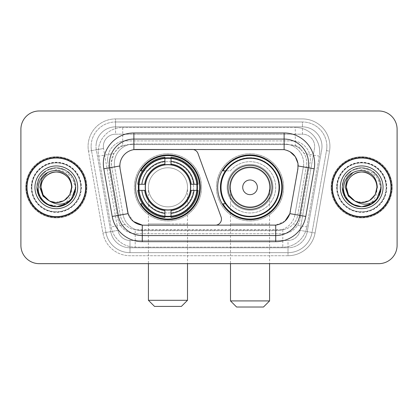 <?xml version="1.0" encoding="UTF-8"?>
<svg xmlns="http://www.w3.org/2000/svg" width="418" height="418" viewBox="0 0 418 418"><rect width="100%" height="100%" fill="white"/><g stroke="black" fill="none" stroke-linecap="round" stroke-linejoin="round"><path stroke-width="0.31" stroke-dasharray="2.09 1.57" d="M215.359 225.182A6.108 6.108 0 0 0 221.096 216.989L197.98 153.474A6.108 6.108 0 0 0 192.243 149.456L136.325 149.456A16.49 16.49 0 0 0 120.086 168.809L127.626 211.56A16.49 16.49 0 0 0 143.865 225.182L215.359 225.182M135.594 187.321A32.369 32.369 0 0 0 167.958 219.685A32.369 32.369 0 0 0 200.326 187.321A32.369 32.369 0 0 0 167.958 154.953A32.369 32.369 0 0 0 135.594 187.321M300.908 149.519A18.319 18.319 0 0 0 294.962 145.793L295.28 145.793A6.108 6.108 0 0 1 300.908 149.519L304.085 153.448C306.384 157.367 307.162 161.573 306.425 166.071L297.809 214.93C297.125 218.635 295.489 221.833 292.898 224.523C290.108 227.355 286.738 229.121 282.793 229.816L135.207 229.816C131.257 229.121 127.887 227.355 125.102 224.523C122.511 221.833 120.87 218.635 120.191 214.93L111.575 166.071L111.298 162.889L113.915 153.448L117.092 149.519A6.108 6.108 0 0 1 122.72 145.793L122.72 127.469A24.427 24.427 0 0 0 98.658 156.139L111.151 226.984A24.427 24.427 0 0 0 135.207 247.169L282.793 247.169A24.427 24.427 0 0 0 306.849 226.984L319.342 156.139A24.427 24.427 0 0 0 295.28 127.469L122.72 127.469A24.427 24.427 0 0 0 98.658 156.139L111.151 226.984A24.427 24.427 0 0 0 135.207 247.169L282.793 247.169A24.427 24.427 0 0 0 306.849 226.984L319.342 156.139A24.427 24.427 0 0 0 295.28 127.469L122.72 127.469M122.72 145.793L129.617 144.571L288.383 144.571A18.319 18.319 0 0 1 306.425 166.071L297.809 214.93A18.319 18.319 0 0 1 279.767 230.067L138.233 230.067A18.319 18.319 0 0 1 120.191 214.93L111.575 166.071A18.319 18.319 0 0 1 129.617 144.571L288.383 144.571L294.962 145.793M138.499 184.265A29.621 29.621 0 0 1 169.489 157.738A29.621 29.621 0 0 1 197.578 187.321A29.621 29.621 0 0 0 167.958 157.701A29.621 29.621 0 0 0 138.342 187.321A29.621 29.621 0 0 0 167.958 216.937A29.621 29.621 0 0 0 197.578 187.321A29.621 29.621 0 0 1 169.489 216.9A29.621 29.621 0 0 1 138.499 190.373M225.433 170.831A29.621 29.621 0 0 1 279.658 187.321A29.621 29.621 0 0 0 250.042 157.701A29.621 29.621 0 0 0 220.422 187.321A29.621 29.621 0 0 0 250.042 216.937A29.621 29.621 0 0 0 279.658 187.321A29.621 29.621 0 0 1 225.433 203.806M217.673 187.321A32.369 32.369 0 0 0 250.042 219.685A32.369 32.369 0 0 0 282.406 187.321A32.369 32.369 0 0 0 250.042 154.953A32.369 32.369 0 0 0 217.673 187.321M123.038 145.793A18.319 18.319 0 0 0 117.092 149.519M26.7 187.321A29.621 29.621 0 0 0 56.32 216.937A29.621 29.621 0 0 0 85.941 187.321A29.621 29.621 0 0 0 56.32 157.701A29.621 29.621 0 0 0 26.7 187.321M332.059 187.321A29.621 29.621 0 0 0 361.68 216.937A29.621 29.621 0 0 0 391.3 187.321A29.621 29.621 0 0 0 361.68 157.701A29.621 29.621 0 0 0 332.059 187.321M26.094 187.321A30.232 30.232 0 0 1 56.32 157.09A30.232 30.232 0 0 1 86.552 187.321A30.232 30.232 0 0 1 56.32 217.548A30.232 30.232 0 0 1 26.094 187.321A30.232 30.232 0 0 1 56.32 157.09A30.232 30.232 0 0 1 86.552 187.321A30.232 30.232 0 0 1 56.32 217.548A30.232 30.232 0 0 1 26.094 187.321M331.448 187.321A30.232 30.232 0 0 1 361.68 157.09A30.232 30.232 0 0 1 391.906 187.321A30.232 30.232 0 0 1 361.68 217.548A30.232 30.232 0 0 1 331.448 187.321A30.232 30.232 0 0 1 361.68 157.09A30.232 30.232 0 0 1 391.906 187.321A30.232 30.232 0 0 1 361.68 217.548A30.232 30.232 0 0 1 331.448 187.321M127.626 211.56L120.086 168.809L120.018 163.501C121.601 155.862 126.22 151.243 133.88 149.639L281.675 149.456L284.12 149.639L289.925 151.666M120.018 163.501C121.601 155.862 126.22 151.238 133.88 149.639L133.88 143.959L284.12 143.959A19.541 19.541 0 0 1 303.363 166.897A19.541 19.541 0 0 0 284.12 143.959L133.88 143.959A19.541 19.541 0 0 0 114.339 163.501A19.541 19.541 0 0 1 133.88 143.959A19.541 19.541 0 0 0 114.636 166.897A19.541 19.541 0 0 1 133.88 143.959L133.88 132.966L284.12 132.966A30.535 30.535 0 0 1 314.19 168.804L305.788 216.44A30.535 30.535 0 0 1 275.718 241.672L142.282 241.672A30.535 30.535 0 0 1 112.212 216.44L103.81 168.804A30.535 30.535 0 0 1 133.88 132.966M308.547 163.501A24.427 24.427 0 0 1 308.176 167.743A24.427 24.427 0 0 0 284.12 139.074L133.88 139.074A24.427 24.427 0 0 0 109.824 167.743L118.226 215.38A24.427 24.427 0 0 0 142.282 235.564L275.718 235.564A24.427 24.427 0 0 0 299.774 215.38A24.427 24.427 0 0 1 275.718 235.564M386.415 187.321A24.735 24.735 0 0 1 361.68 212.051A24.735 24.735 0 0 1 336.945 187.321A24.735 24.735 0 0 0 361.68 212.051A24.735 24.735 0 0 0 386.415 187.321A24.735 24.735 0 0 0 361.68 162.586A24.735 24.735 0 0 0 336.945 187.321A24.735 24.735 0 0 1 361.68 162.586A24.735 24.735 0 0 1 386.415 187.321M81.055 187.321A24.735 24.735 0 0 1 56.32 212.051A24.735 24.735 0 0 1 31.585 187.321A24.735 24.735 0 0 0 56.32 212.051A24.735 24.735 0 0 0 81.055 187.321A24.735 24.735 0 0 0 56.32 162.586A24.735 24.735 0 0 0 31.585 187.321A24.735 24.735 0 0 1 56.32 162.586A24.735 24.735 0 0 1 81.055 187.321M397.1 129.303A18.319 18.319 0 0 0 378.781 110.979L39.219 110.979A18.319 18.319 0 0 0 20.9 129.303L20.9 245.34A18.319 18.319 0 0 0 39.219 263.659L378.781 263.659A18.319 18.319 0 0 0 397.1 245.34L397.1 129.303A18.319 18.319 0 0 0 378.781 110.979L39.219 110.979A18.319 18.319 0 0 0 20.9 129.303L20.9 245.34A18.319 18.319 0 0 0 39.219 263.659L378.781 263.659A18.319 18.319 0 0 0 397.1 245.34L397.1 129.303A18.319 18.319 0 0 0 378.781 110.979M274.135 225.182L142.282 225.109C135.27 224.105 130.552 220.281 128.133 213.635L127.725 212.078M133.478 221.503L128.133 213.635L123.033 214.533L114.636 166.897L123.033 214.533A19.541 19.541 0 0 0 142.282 230.679A19.541 19.541 0 0 1 123.033 214.533A19.541 19.541 0 0 0 142.282 230.679L275.718 230.679L142.282 230.679L142.282 225.109L143.865 225.182M290.275 212.078L289.867 213.635L294.967 214.533A19.541 19.541 0 0 1 275.718 230.679A19.541 19.541 0 0 0 294.967 214.533L303.363 166.897L294.967 214.533L305.788 216.44M284.945 221.148L275.718 225.109L275.718 230.679A19.541 19.541 0 0 0 294.967 214.533M314.19 168.804L298.165 165.977L290.374 211.56M114.339 163.501A19.541 19.541 0 0 0 114.636 166.897L119.835 165.946M107.625 159.227A18.319 18.319 0 0 1 125.943 140.908A18.319 18.319 0 0 0 107.901 162.409A18.319 18.319 0 0 1 107.625 159.227M321.98 146.399A19.541 19.541 0 0 0 302.439 126.858L115.561 126.858L302.439 126.858A19.541 19.541 0 0 1 321.688 149.796L307.256 231.629L321.688 149.796A19.541 19.541 0 0 0 321.98 146.399A19.541 19.541 0 0 1 321.688 149.796A19.541 19.541 0 0 0 302.439 126.858L302.439 134.188A12.216 12.216 0 0 1 314.467 148.521L300.04 230.36A12.216 12.216 0 0 1 288.007 240.449L129.993 240.449A12.216 12.216 0 0 1 117.96 230.36L103.533 148.521A12.216 12.216 0 0 1 115.561 134.188L302.439 134.188A12.216 12.216 0 0 1 314.467 148.521L300.04 230.36A12.216 12.216 0 0 1 288.007 240.449L288.007 252.665L129.993 252.665L288.007 252.665A24.427 24.427 0 0 0 312.068 232.481L326.495 150.642A24.427 24.427 0 0 0 326.866 146.399A24.427 24.427 0 0 1 326.495 150.642L312.068 232.481A24.427 24.427 0 0 1 288.007 252.665A24.427 24.427 0 0 0 312.068 232.481A24.427 24.427 0 0 1 288.007 252.665L288.007 255.722A27.483 27.483 0 0 0 315.073 233.009L329.504 151.175A27.483 27.483 0 0 0 302.439 118.921L115.561 118.921L115.561 121.972A24.427 24.427 0 0 0 91.134 146.399A24.427 24.427 0 0 1 115.561 121.972L302.439 121.972L115.561 121.972L115.561 134.188L302.439 134.188L302.439 121.972A24.427 24.427 0 0 1 326.866 146.399A24.427 24.427 0 0 0 302.439 121.972A24.427 24.427 0 0 1 326.495 150.642L329.504 151.175A27.483 27.483 0 0 0 302.439 118.921L115.561 118.921A27.483 27.483 0 0 0 88.496 151.175L102.927 233.009A27.483 27.483 0 0 0 129.993 255.722L288.007 255.722A27.483 27.483 0 0 0 315.073 233.009L329.504 151.175L326.495 150.642M96.312 149.796A19.541 19.541 0 0 1 115.561 126.858A19.541 19.541 0 0 0 96.312 149.796L110.744 231.629L96.312 149.796L88.496 151.175L102.927 233.009A27.483 27.483 0 0 0 129.993 255.722L288.007 255.722L288.007 247.78L129.993 247.78L288.007 247.78A19.541 19.541 0 0 0 307.256 231.629A19.541 19.541 0 0 1 288.007 247.78A19.541 19.541 0 0 0 307.256 231.629A19.541 19.541 0 0 1 288.007 247.78L288.007 240.449L129.993 240.449L129.993 252.665A24.427 24.427 0 0 1 105.932 232.481L91.505 150.642L105.932 232.481A24.427 24.427 0 0 0 129.993 252.665A24.427 24.427 0 0 1 105.932 232.481A24.427 24.427 0 0 0 129.993 252.665L129.993 247.78A19.541 19.541 0 0 1 110.744 231.629A19.541 19.541 0 0 0 129.993 247.78A19.541 19.541 0 0 1 110.744 231.629A19.541 19.541 0 0 0 129.993 247.78L129.993 240.449A12.216 12.216 0 0 1 117.96 230.36L102.927 233.009L117.96 230.36L103.533 148.521L91.505 150.642A24.427 24.427 0 0 1 91.134 146.399A24.427 24.427 0 0 0 91.505 150.642A24.427 24.427 0 0 1 91.134 146.399A24.427 24.427 0 0 0 91.505 150.642L88.496 151.175A27.483 27.483 0 0 1 115.561 118.921L115.561 126.858A19.541 19.541 0 0 0 96.312 149.796L103.533 148.521A12.216 12.216 0 0 1 115.561 134.188L115.561 126.858A19.541 19.541 0 0 0 96.02 146.399M337.248 187.321A24.427 24.427 0 0 0 361.68 211.748A24.427 24.427 0 0 0 386.107 187.321A24.427 24.427 0 0 0 361.68 162.889A24.427 24.427 0 0 0 337.248 187.321A24.427 24.427 0 0 0 361.68 211.748A24.427 24.427 0 0 0 386.107 187.321A24.427 24.427 0 0 0 361.68 162.889A24.427 24.427 0 0 0 337.248 187.321A24.427 24.427 0 0 0 361.68 211.748A24.427 24.427 0 0 0 386.107 187.321A24.427 24.427 0 0 0 361.68 162.889A24.427 24.427 0 0 0 337.248 187.321A24.427 24.427 0 0 0 361.68 211.748A24.427 24.427 0 0 0 386.107 187.321A24.427 24.427 0 0 0 361.68 162.889A24.427 24.427 0 0 0 337.248 187.321A24.427 24.427 0 0 1 361.68 162.889A24.427 24.427 0 0 1 386.107 187.321A24.427 24.427 0 0 0 361.68 162.889A24.427 24.427 0 0 0 337.248 187.321M31.893 187.321A24.427 24.427 0 0 0 56.32 211.748A24.427 24.427 0 0 0 80.752 187.321A24.427 24.427 0 0 0 56.32 162.889A24.427 24.427 0 0 0 31.893 187.321A24.427 24.427 0 0 0 56.32 211.748A24.427 24.427 0 0 0 80.752 187.321A24.427 24.427 0 0 0 56.32 162.889A24.427 24.427 0 0 0 31.893 187.321A24.427 24.427 0 0 0 56.32 211.748A24.427 24.427 0 0 0 80.752 187.321A24.427 24.427 0 0 0 56.32 162.889A24.427 24.427 0 0 0 31.893 187.321A24.427 24.427 0 0 0 56.32 211.748A24.427 24.427 0 0 0 80.752 187.321A24.427 24.427 0 0 0 56.32 162.889A24.427 24.427 0 0 0 31.893 187.321A24.427 24.427 0 0 1 56.32 162.889A24.427 24.427 0 0 1 80.752 187.321A24.427 24.427 0 0 0 56.32 162.889A24.427 24.427 0 0 0 31.893 187.321M20.9 245.34A18.319 18.319 0 0 0 39.219 263.659M39.219 110.979A18.319 18.319 0 0 0 20.9 129.303M378.781 263.659A18.319 18.319 0 0 0 397.1 245.34M125.943 140.908L292.057 140.908A18.319 18.319 0 0 1 310.099 162.409L300.192 218.593A18.319 18.319 0 0 1 282.145 233.735L135.855 233.735A18.319 18.319 0 0 1 117.808 218.593L107.901 162.409L117.808 218.593A18.319 18.319 0 0 0 135.855 233.735L282.145 233.735A18.319 18.319 0 0 0 300.192 218.593L310.099 162.409A18.319 18.319 0 0 0 292.057 140.908L125.943 140.908M85.638 187.321A29.312 29.312 0 0 0 56.32 158.004A29.312 29.312 0 0 0 27.008 187.321A29.312 29.312 0 0 0 56.32 216.634A29.312 29.312 0 0 0 85.638 187.321M86.855 187.321A30.535 30.535 0 0 0 56.32 156.781A30.535 30.535 0 0 0 25.785 187.321A30.535 30.535 0 0 0 56.32 217.856A30.535 30.535 0 0 0 86.855 187.321A30.535 30.535 0 0 0 56.32 156.781A30.535 30.535 0 0 0 25.785 187.321A30.535 30.535 0 0 0 56.32 217.856A30.535 30.535 0 0 0 86.855 187.321M68.254 202.699L57.423 206.753C66.849 204.219 71.556 198.148 71.541 188.539A15.267 15.267 0 0 1 55.239 202.547L50.594 201.737M34.945 187.321A21.375 21.375 0 0 0 56.32 208.697A21.375 21.375 0 0 0 77.696 187.321A21.375 21.375 0 0 0 56.32 165.946A21.375 21.375 0 0 0 34.945 187.321M47.856 172.268L56.801 169.635L65.819 171.913L72.533 178.397L75.219 187.321C75.344 192.102 73.934 196.371 70.976 200.128M49.261 200.854L56.67 202.584L63.954 200.541L69.916 194.266C63.646 208.483 40.17 202.735 41.053 187.321C40.536 176.03 54.439 168.005 63.954 174.097C68.839 177.154 71.384 181.564 71.588 187.321L69.545 194.955L63.954 200.541L56.67 202.584L49.261 200.854L56.67 202.584L63.954 200.541L69.545 194.955L71.588 187.321C72.11 198.607 58.201 206.638 48.687 200.541C43.806 197.484 41.262 193.079 41.053 187.321C40.536 176.03 54.439 168.005 63.954 174.097C68.839 177.154 71.384 181.564 71.588 187.321C71.384 193.079 68.839 197.484 63.954 200.541C54.439 206.638 40.536 198.607 41.053 187.321C41.262 181.564 43.806 177.154 48.687 174.097C58.201 168.005 72.11 176.03 71.588 187.321C72.11 198.607 58.201 206.638 48.687 200.541C43.806 197.484 41.262 193.079 41.053 187.321C41.262 181.564 43.806 177.154 48.687 174.097C58.201 168.005 72.11 176.03 71.588 187.321L71.541 188.539M69.916 194.266L63.954 200.541L55.239 202.547M59.784 206.476L46.586 204.177L39.464 197.05L36.857 187.321L39.464 177.587L46.586 170.46L56.32 167.853L66.054 170.46L73.181 177.587L75.789 187.321L73.416 196.627L66.833 203.702M36.857 187.321L39.464 177.587L46.586 170.46L56.32 167.853L66.054 170.46L73.181 177.587L75.789 187.321L73.181 177.587L66.054 170.46L56.32 167.853L46.586 170.46L39.464 177.587L36.857 187.321L39.464 177.587L46.586 170.46L56.32 167.853L66.054 170.46L73.181 177.587L75.789 187.321L73.181 177.587L66.054 170.46L56.32 167.853L46.586 170.46L39.464 177.587L36.857 187.321M59.706 206.492C48.044 208.916 36.601 198.911 36.857 187.321C36.194 172.927 53.922 162.691 66.054 170.46C78.85 177.086 78.85 197.557 66.054 204.177C53.922 211.947 36.194 201.711 36.857 187.321C37.118 179.98 40.363 174.358 46.586 170.46C58.724 162.691 76.452 172.927 75.789 187.321C76.452 201.711 58.724 211.947 46.586 204.177C33.79 197.557 33.79 177.086 46.586 170.46C58.724 162.691 76.452 172.927 75.789 187.321C76.452 201.711 58.724 211.947 46.586 204.177C33.79 197.557 33.79 177.086 46.586 170.46C58.724 162.691 76.452 172.927 75.789 187.321C76.452 201.711 58.724 211.947 46.586 204.177C33.79 197.557 33.79 177.086 46.586 170.46C58.724 162.691 76.452 172.927 75.789 187.321C75.982 197.244 67.423 206.529 57.423 206.753M390.992 187.321A29.312 29.312 0 0 0 361.68 158.004A29.312 29.312 0 0 0 332.362 187.321A29.312 29.312 0 0 0 361.68 216.634A29.312 29.312 0 0 0 390.992 187.321M392.215 187.321A30.535 30.535 0 0 0 361.68 156.781A30.535 30.535 0 0 0 331.145 187.321A30.535 30.535 0 0 0 361.68 217.856A30.535 30.535 0 0 0 392.215 187.321A30.535 30.535 0 0 0 361.68 156.781A30.535 30.535 0 0 0 331.145 187.321A30.535 30.535 0 0 0 361.68 217.856A30.535 30.535 0 0 0 392.215 187.321M373.608 202.699L362.777 206.753C372.208 204.219 376.916 198.148 376.895 188.539A15.267 15.267 0 0 1 360.598 202.547L355.953 201.737M340.304 187.321A21.375 21.375 0 0 0 361.68 208.697A21.375 21.375 0 0 0 383.055 187.321A21.375 21.375 0 0 0 361.68 165.946A21.375 21.375 0 0 0 340.304 187.321M353.215 172.268L362.16 169.635L371.179 171.913L377.888 178.397L380.579 187.321C380.704 192.102 379.288 196.371 376.336 200.128M376.895 188.539L376.947 187.321C376.738 181.564 374.194 177.154 369.313 174.097C359.799 168.005 345.89 176.03 346.412 187.321C346.616 181.564 349.161 177.154 354.046 174.097C363.561 168.005 377.464 176.03 376.947 187.321C377.464 198.607 363.561 206.638 354.046 200.541C349.161 197.484 346.616 193.079 346.412 187.321C346.616 181.564 349.161 177.154 354.046 174.097C363.561 168.005 377.464 176.03 376.947 187.321C376.738 193.079 374.194 197.484 369.313 200.541C359.799 206.638 345.89 198.607 346.412 187.321C345.89 176.03 359.799 168.005 369.313 174.097C374.194 177.154 376.738 181.564 376.947 187.321C377.464 198.607 363.561 206.638 354.046 200.541C349.161 197.484 346.616 193.079 346.412 187.321C345.529 202.735 369 208.483 375.275 194.266L369.313 200.541L362.15 202.578L354.825 200.964L362.15 202.578L369.313 200.541L375.275 194.266L369.313 200.541L362.15 202.578L354.825 200.964M375.275 194.266L369.313 200.541L360.598 202.547M342.211 187.321L344.819 177.587L351.946 170.46L361.68 167.853L371.414 170.46L378.536 177.587L381.143 187.321L378.536 177.587L371.414 170.46L361.68 167.853L351.946 170.46L344.819 177.587L342.211 187.321L344.819 177.587L351.946 170.46L361.68 167.853L371.414 170.46L378.536 177.587L381.143 187.321L378.536 177.587L371.414 170.46L361.68 167.853L351.946 170.46L344.819 177.587L342.211 187.321L344.819 177.587L351.946 170.46L361.68 167.853L371.414 170.46L378.536 177.587L381.143 187.321M365.06 206.492C353.403 208.916 341.955 198.911 342.211 187.321C341.548 172.927 359.276 162.691 371.414 170.46C384.21 177.086 384.21 197.557 371.414 204.177C359.276 211.947 341.548 201.711 342.211 187.321C342.478 179.98 345.723 174.358 351.946 170.46C364.078 162.691 381.806 172.927 381.143 187.321C381.806 201.711 364.078 211.947 351.946 204.177C339.15 197.557 339.15 177.086 351.946 170.46C364.078 162.691 381.806 172.927 381.143 187.321C381.806 201.711 364.078 211.947 351.946 204.177C339.15 197.557 339.15 177.086 351.946 170.46C364.078 162.691 381.806 172.927 381.143 187.321C381.806 201.711 364.078 211.947 351.946 204.177C339.15 197.557 339.15 177.086 351.946 170.46C364.078 162.691 381.806 172.927 381.143 187.321C381.336 197.244 372.778 206.529 362.777 206.753M148.416 187.321A19.541 19.541 0 0 1 167.958 167.775A19.541 19.541 0 0 1 187.504 187.321A19.541 19.541 0 0 1 167.958 206.863A19.541 19.541 0 0 1 148.416 187.321A19.541 19.541 0 0 1 167.958 167.775A19.541 19.541 0 0 1 187.504 187.321A19.541 19.541 0 0 1 167.958 206.863A19.541 19.541 0 0 1 148.416 187.321L148.416 223.964L167.958 223.964L148.416 223.964L148.416 263.659M154.524 306.41L181.396 306.41M187.504 300.302L148.416 300.302M145.365 187.321A22.598 22.598 0 0 0 167.958 209.914A22.598 22.598 0 0 0 190.556 187.321A22.598 22.598 0 0 0 167.958 164.723A22.598 22.598 0 0 0 145.365 187.321M196.967 187.321A29.009 29.009 0 0 0 167.958 158.312A29.009 29.009 0 0 0 138.954 187.321A29.009 29.009 0 0 0 167.958 216.331A29.009 29.009 0 0 0 196.967 187.321A29.009 29.009 0 0 0 167.958 158.312A29.009 29.009 0 0 0 138.954 187.321A29.009 29.009 0 0 0 167.958 216.331A29.009 29.009 0 0 0 196.967 187.321A29.009 29.009 0 0 0 167.958 158.312A29.009 29.009 0 0 0 138.954 187.321A29.009 29.009 0 0 0 167.958 216.331A29.009 29.009 0 0 0 196.967 187.321M164.906 158.166L164.906 158.474A29.009 29.009 0 0 0 139.11 184.265L137.825 184.265A30.289 30.289 0 0 1 164.906 157.184L164.906 158.166A29.312 29.312 0 0 0 138.807 184.265M197.113 184.265L196.81 184.265A29.009 29.009 0 0 0 171.014 158.474L171.014 157.184A30.289 30.289 0 0 1 198.095 184.265L197.113 184.265A29.312 29.312 0 0 0 171.014 158.166M190.864 187.321A22.901 22.901 0 0 0 167.958 164.42A22.901 22.901 0 0 0 145.056 187.321A22.901 22.901 0 0 0 167.958 210.223A22.901 22.901 0 0 0 190.864 187.321A22.901 22.901 0 0 0 167.958 164.42A22.901 22.901 0 0 0 145.056 187.321A22.901 22.901 0 0 0 167.958 210.223A22.901 22.901 0 0 0 190.864 187.321M201.549 187.321A33.592 33.592 0 0 0 167.958 153.73A33.592 33.592 0 0 0 134.371 187.321A33.592 33.592 0 0 0 167.958 220.908A33.592 33.592 0 0 0 201.549 187.321A33.592 33.592 0 0 0 167.958 153.73A33.592 33.592 0 0 0 134.371 187.321A33.592 33.592 0 0 0 167.958 220.908A33.592 33.592 0 0 0 201.549 187.321M171.014 216.477L171.014 216.169A29.009 29.009 0 0 0 196.81 190.373L198.095 190.373A30.289 30.289 0 0 1 171.014 217.459L171.014 216.477A29.312 29.312 0 0 0 197.113 190.373M138.807 190.373L139.11 190.373A29.009 29.009 0 0 0 164.906 216.169L164.906 217.459A30.289 30.289 0 0 1 137.825 190.373L138.807 190.373A29.312 29.312 0 0 0 164.906 216.477M171.014 164.028L171.014 158.474M164.906 158.474L164.906 164.891M139.11 190.373L145.569 190.373M144.67 184.265L139.11 184.265M171.014 216.169L171.014 209.747M164.906 210.609L164.906 216.169M196.81 184.265L190.347 184.265M191.251 190.373L196.81 190.373M142.548 203.806L140.819 203.806A31.758 31.758 0 0 0 199.715 187.321A31.758 31.758 0 0 0 140.819 170.831L148.312 170.831A25.65 25.65 0 0 1 185.561 168.663A25.65 25.65 0 0 1 185.561 205.975A25.65 25.65 0 0 1 148.312 203.806A25.65 25.65 0 0 0 185.561 205.975A25.65 25.65 0 0 0 185.561 168.663A25.65 25.65 0 0 0 148.312 170.831L142.548 170.831M230.496 187.321A19.541 19.541 0 0 1 250.042 167.775A19.541 19.541 0 0 1 269.584 187.321A19.541 19.541 0 0 1 250.042 206.863A19.541 19.541 0 0 1 230.496 187.321A19.541 19.541 0 0 1 250.042 167.775A19.541 19.541 0 0 1 269.584 187.321A19.541 19.541 0 0 1 250.042 206.863A19.541 19.541 0 0 1 230.496 187.321L230.496 223.964L250.042 223.964L230.496 223.964L230.496 263.659M236.604 307.021L263.476 307.021M269.584 300.913L230.496 300.913M272.024 187.321A21.987 21.987 0 0 0 250.042 165.335A21.987 21.987 0 0 0 228.056 187.321A21.987 21.987 0 0 0 250.042 209.303A21.987 21.987 0 0 0 272.024 187.321M279.046 187.321A29.009 29.009 0 0 0 250.042 158.312A29.009 29.009 0 0 0 221.033 187.321A29.009 29.009 0 0 0 250.042 216.331A29.009 29.009 0 0 0 279.046 187.321A29.009 29.009 0 0 0 250.042 158.312A29.009 29.009 0 0 0 221.033 187.321A29.009 29.009 0 0 0 250.042 216.331A29.009 29.009 0 0 0 279.046 187.321A29.009 29.009 0 0 0 250.042 158.312A29.009 29.009 0 0 0 221.033 187.321A29.009 29.009 0 0 0 250.042 216.331A29.009 29.009 0 0 0 279.046 187.321M272.944 187.321A22.901 22.901 0 0 0 250.042 164.42A22.901 22.901 0 0 0 227.136 187.321A22.901 22.901 0 0 0 250.042 210.223A22.901 22.901 0 0 0 272.944 187.321A22.901 22.901 0 0 0 250.042 164.42A22.901 22.901 0 0 0 227.136 187.321A22.901 22.901 0 0 0 250.042 210.223A22.901 22.901 0 0 0 272.944 187.321M283.629 187.321A33.592 33.592 0 0 0 250.042 153.73A33.592 33.592 0 0 0 216.451 187.321A33.592 33.592 0 0 0 250.042 220.908A33.592 33.592 0 0 0 283.629 187.321A33.592 33.592 0 0 0 250.042 153.73A33.592 33.592 0 0 0 216.451 187.321A33.592 33.592 0 0 0 250.042 220.908A33.592 33.592 0 0 0 283.629 187.321M225.84 203.806L222.898 203.806A31.758 31.758 0 0 0 281.795 187.321A31.758 31.758 0 0 0 222.898 170.831L230.391 170.831A25.65 25.65 0 0 1 267.64 168.663A25.65 25.65 0 0 1 267.64 205.975A25.65 25.65 0 0 1 230.391 203.806A25.65 25.65 0 0 0 267.64 205.975A25.65 25.65 0 0 0 267.64 168.663A25.65 25.65 0 0 0 230.391 170.831L225.84 170.831M319.342 156.139L304.085 153.448M282.793 229.816L282.793 247.169A24.427 24.427 0 0 0 306.849 226.984L292.898 224.523M125.102 224.523L111.151 226.984A24.427 24.427 0 0 0 135.207 247.169L135.207 229.816M98.287 151.896A24.427 24.427 0 0 0 98.658 156.139L113.915 153.448M319.713 151.896A24.427 24.427 0 0 0 295.28 127.469L295.28 145.793M133.88 139.074A24.427 24.427 0 0 0 109.824 167.743M284.12 149.639L284.12 143.959A19.541 19.541 0 0 1 303.661 163.501M118.226 215.38A24.427 24.427 0 0 0 142.282 235.564M112.212 216.44L123.033 214.533M142.282 230.679L142.282 241.672M275.718 230.679L275.718 241.672M103.81 168.804L114.636 166.897M284.12 132.966L284.12 143.959M326.866 146.399A24.427 24.427 0 0 0 302.439 121.972L302.439 126.858M315.073 233.009L300.04 230.36L315.073 233.009M31.282 187.321A25.038 25.038 0 0 0 56.32 212.36A25.038 25.038 0 0 0 81.358 187.321A25.038 25.038 0 0 0 56.32 162.278A25.038 25.038 0 0 0 31.282 187.321A25.038 25.038 0 0 0 56.32 212.36A25.038 25.038 0 0 0 81.358 187.321A25.038 25.038 0 0 0 56.32 162.278A25.038 25.038 0 0 0 31.282 187.321M336.642 187.321A25.038 25.038 0 0 0 361.68 212.36A25.038 25.038 0 0 0 386.718 187.321A25.038 25.038 0 0 0 361.68 162.278A25.038 25.038 0 0 0 336.642 187.321A25.038 25.038 0 0 0 361.68 212.36A25.038 25.038 0 0 0 386.718 187.321A25.038 25.038 0 0 0 361.68 162.278A25.038 25.038 0 0 0 336.642 187.321M167.958 223.964L187.504 223.964L167.958 223.964M167.958 167.775A19.541 19.541 0 0 1 187.504 187.321L187.504 263.659M143.761 203.806A29.281 29.281 0 0 0 164.906 216.44M171.014 216.44A29.281 29.281 0 0 0 197.082 190.373M197.082 184.265A29.281 29.281 0 0 0 171.014 158.197M164.906 158.197A29.281 29.281 0 0 0 143.761 170.831M250.042 223.964L269.584 223.964L250.042 223.964M250.042 167.775A19.541 19.541 0 0 1 269.584 187.321L269.584 263.659"/><path stroke-width="0.63" d="M133.88 132.966L133.88 149.639L192.243 149.456A6.108 6.108 0 0 1 197.98 153.474L221.096 216.989A6.108 6.108 0 0 1 215.359 225.182L143.865 225.182A16.49 16.49 0 0 1 127.626 211.56L120.086 168.809L128.133 213.635L118.226 215.38L109.824 167.743A24.427 24.427 0 0 1 133.88 139.074L284.12 139.074A24.427 24.427 0 0 1 308.176 167.743L299.774 215.38A24.427 24.427 0 0 1 275.718 235.564L142.282 235.564A24.427 24.427 0 0 1 118.226 215.38L112.212 216.44L103.81 168.804A30.535 30.535 0 0 1 133.88 132.966L284.12 132.966L284.12 149.639C291.769 151.232 296.388 155.851 297.982 163.501L297.914 168.809L289.867 213.635C287.459 220.276 282.74 224.1 275.718 225.109L143.865 225.182M135.594 187.321A32.369 32.369 0 0 0 167.958 219.685A32.369 32.369 0 0 0 200.326 187.321A32.369 32.369 0 0 0 167.958 154.953A32.369 32.369 0 0 0 135.594 187.321M284.12 149.639L136.325 149.456A16.49 16.49 0 0 0 120.086 168.809L119.835 165.977L109.824 167.743A24.427 24.427 0 0 1 109.453 163.501M138.499 190.373A29.621 29.621 0 0 1 138.499 184.265M225.433 203.806A29.621 29.621 0 0 1 225.433 170.831M282.406 187.321A32.369 32.369 0 0 1 250.042 219.685A32.369 32.369 0 0 1 217.673 187.321A32.369 32.369 0 0 1 250.042 154.953A32.369 32.369 0 0 1 282.406 187.321M26.7 187.321A29.621 29.621 0 0 0 56.32 216.937A29.621 29.621 0 0 0 85.941 187.321A29.621 29.621 0 0 0 56.32 157.701A29.621 29.621 0 0 0 26.7 187.321M332.059 187.321A29.621 29.621 0 0 0 361.68 216.937A29.621 29.621 0 0 0 391.3 187.321A29.621 29.621 0 0 0 361.68 157.701A29.621 29.621 0 0 0 332.059 187.321M119.835 165.946L120.018 163.501M284.12 132.966A30.535 30.535 0 0 1 314.19 168.804L305.788 216.44A30.535 30.535 0 0 1 275.718 241.672L142.282 241.672L142.282 225.109L133.478 221.503M289.925 151.666L295.312 156.677L297.982 163.501L298.165 165.977L314.19 168.804M275.718 241.672L275.718 225.109L274.135 225.182M308.176 167.743L299.774 215.38L289.867 213.635L284.945 221.148M290.374 211.56L290.275 212.078M127.725 212.078L127.626 211.56M397.1 129.303A18.319 18.319 0 0 0 378.781 110.979L39.219 110.979A18.319 18.319 0 0 0 20.9 129.303L20.9 245.34A18.319 18.319 0 0 0 39.219 263.659L378.781 263.659A18.319 18.319 0 0 0 397.1 245.34L397.1 129.303L397.1 245.34M20.9 129.303L20.9 245.34M378.781 110.979L39.219 110.979M39.219 263.659L378.781 263.659M85.638 187.321A29.312 29.312 0 0 0 56.32 158.004A29.312 29.312 0 0 0 27.008 187.321A29.312 29.312 0 0 0 56.32 216.634A29.312 29.312 0 0 0 85.638 187.321M66.833 203.702L56.32 206.785L46.586 204.177L39.464 197.05L36.857 187.321L39.464 197.05L46.586 204.177L56.32 206.785L66.054 204.177L73.181 197.05L75.789 187.321L70.976 200.128L68.254 202.699M50.594 201.737L43.023 196.173L39.882 187.321L41.831 178.705L47.856 172.268M49.261 200.854L43.101 194.955L41.053 187.321C41.262 181.564 43.806 177.154 48.687 174.097C58.201 168.005 72.11 176.03 71.588 187.321L69.916 194.266L71.959 187.321C71.264 176.966 65.725 171.338 55.338 170.434C45.201 171.547 39.496 177.175 38.226 187.321C37.432 198.649 48.613 208.357 59.706 206.492C65.041 205.463 69.268 202.735 72.387 198.31C65.344 205.076 57.705 205.964 49.47 200.964A15.267 15.267 0 0 0 69.916 194.266L71.588 187.321C72.11 176.03 58.201 168.005 48.687 174.097C43.806 177.154 41.262 181.564 41.053 187.321C40.536 176.03 54.439 168.005 63.954 174.097C68.839 177.154 71.384 181.564 71.588 187.321C72.11 176.03 58.201 168.005 48.687 174.097C43.806 177.154 41.262 181.564 41.053 187.321L43.101 194.955L49.261 200.854L43.101 194.955L41.053 187.321C41.325 193.471 44.13 198.017 49.47 200.964M34.945 187.321A21.375 21.375 0 0 0 56.32 208.697A21.375 21.375 0 0 0 77.696 187.321A21.375 21.375 0 0 0 56.32 165.946A21.375 21.375 0 0 0 34.945 187.321M72.387 198.31L66.922 203.644M66.791 203.728L59.784 206.476M75.789 187.321L73.181 197.05L66.054 204.177L56.32 206.785L46.586 204.177L39.464 197.05L36.857 187.321L39.464 197.05L46.586 204.177L56.32 206.785L66.054 204.177L73.181 197.05L75.789 187.321M390.992 187.321A29.312 29.312 0 0 0 361.68 158.004A29.312 29.312 0 0 0 332.362 187.321A29.312 29.312 0 0 0 361.68 216.634A29.312 29.312 0 0 0 390.992 187.321M372.151 203.728L361.68 206.785L351.946 204.177L344.819 197.05L342.211 187.321L344.819 197.05L351.946 204.177L361.68 206.785L371.414 204.177L378.536 197.05L381.143 187.321L376.336 200.128L373.608 202.699M355.953 201.737L348.377 196.173L345.242 187.321L347.186 178.705L353.215 172.268M376.947 187.321L375.275 194.266L377.313 187.321C376.618 176.966 371.079 171.338 360.697 170.434C350.556 171.547 344.855 177.175 343.586 187.321C342.791 198.649 353.973 208.357 365.06 206.492C370.395 205.463 374.622 202.735 377.747 198.31C370.698 205.076 363.059 205.964 354.825 200.964L348.455 194.955L346.412 187.321C346.616 181.564 349.161 177.154 354.046 174.097C363.561 168.005 377.464 176.03 376.947 187.321L375.275 194.266A15.267 15.267 0 0 1 354.825 200.964L348.455 194.955L346.412 187.321C346.616 181.564 349.161 177.154 354.046 174.097C363.561 168.005 377.464 176.03 376.947 187.321C376.738 181.564 374.194 177.154 369.313 174.097C359.799 168.005 345.89 176.03 346.412 187.321C346.616 181.564 349.161 177.154 354.046 174.097C363.561 168.005 377.464 176.03 376.947 187.321M354.825 200.964L348.455 194.955L346.412 187.321C346.684 193.471 349.49 198.017 354.825 200.964M340.304 187.321A21.375 21.375 0 0 0 361.68 208.697A21.375 21.375 0 0 0 383.055 187.321A21.375 21.375 0 0 0 361.68 165.946A21.375 21.375 0 0 0 340.304 187.321M377.747 198.31L372.276 203.644M381.143 187.321L378.536 197.05L371.414 204.177L361.68 206.785L351.946 204.177L344.819 197.05L342.211 187.321L344.819 197.05L351.946 204.177L361.68 206.785L371.414 204.177L378.536 197.05L381.143 187.321L378.536 197.05L371.414 204.177L361.68 206.785L351.946 204.177L344.819 197.05L342.211 187.321M181.396 306.41L154.524 306.41L148.416 300.302L187.504 300.302L181.396 306.41M171.014 216.231L171.014 217.459A30.289 30.289 0 0 0 198.095 190.373L196.868 190.373A29.072 29.072 0 0 1 171.014 216.231L171.014 213.405A26.261 26.261 0 0 0 194.041 190.373L190.347 190.373A22.598 22.598 0 0 0 171.014 164.932L171.014 158.412A29.072 29.072 0 0 1 196.868 184.265L198.095 184.265A30.289 30.289 0 0 0 171.014 157.184L171.014 158.412M139.053 190.373L137.825 190.373A30.289 30.289 0 0 0 164.906 217.459L164.906 216.231A29.072 29.072 0 0 1 139.053 190.373L141.88 190.373A26.261 26.261 0 0 0 164.906 213.405L164.906 209.711A22.598 22.598 0 0 0 190.347 190.373L191.251 190.373A23.492 23.492 0 0 1 171.014 210.609L171.014 213.405M164.906 158.412L164.906 157.184A30.289 30.289 0 0 0 137.825 184.265L139.053 184.265A29.072 29.072 0 0 1 164.906 158.412L164.906 161.238A26.261 26.261 0 0 0 141.88 184.265L145.569 184.265A22.598 22.598 0 0 0 164.906 209.711L164.906 210.609A23.492 23.492 0 0 1 144.67 190.373L141.88 190.373M139.11 190.373A29.009 29.009 0 0 1 139.11 184.265M171.014 158.474A29.009 29.009 0 0 0 164.906 158.474M196.81 184.265A29.009 29.009 0 0 1 196.81 190.373M196.868 184.265L194.041 184.265A26.261 26.261 0 0 0 171.014 161.238M194.041 190.373L196.868 190.373M164.906 213.405L164.906 216.231M190.347 184.265L194.041 184.265M171.014 209.747L171.014 210.609M164.906 209.711A22.598 22.598 0 0 1 145.569 190.373L144.67 190.373M171.014 216.169A29.009 29.009 0 0 1 164.906 216.169M141.88 184.265L139.053 184.265M164.906 164.891L164.906 161.238M171.014 164.932A22.598 22.598 0 0 0 145.569 184.265L144.67 184.265A23.492 23.492 0 0 1 164.906 164.028M171.014 164.891L171.014 164.028A23.492 23.492 0 0 1 191.251 184.265M142.548 170.831L140.819 170.831A31.758 31.758 0 0 1 199.715 187.321A31.758 31.758 0 0 1 140.819 203.806L142.548 203.806M263.476 307.021L236.604 307.021L230.496 300.913L269.584 300.913L263.476 307.021M257.368 187.321A7.331 7.331 0 0 0 250.042 179.991A7.331 7.331 0 0 0 242.712 187.321A7.331 7.331 0 0 0 250.042 194.647A7.331 7.331 0 0 0 257.368 187.321M272.024 187.321A21.987 21.987 0 0 0 250.042 165.335A21.987 21.987 0 0 0 228.056 187.321A21.987 21.987 0 0 0 250.042 209.303A21.987 21.987 0 0 0 272.024 187.321A21.987 21.987 0 0 1 250.042 209.303A21.987 21.987 0 0 1 228.056 187.321M279.046 187.321A29.009 29.009 0 0 0 250.042 158.312A29.009 29.009 0 0 0 221.033 187.321A29.009 29.009 0 0 0 250.042 216.331A29.009 29.009 0 0 0 279.046 187.321M281.795 187.321A31.758 31.758 0 0 1 222.898 203.806L225.84 203.806A29.281 29.281 0 0 0 269.411 209.277A29.281 29.281 0 0 0 269.411 165.361A29.281 29.281 0 0 0 225.84 170.831L222.898 170.831A31.758 31.758 0 0 1 281.795 187.321M142.282 241.672A30.535 30.535 0 0 1 112.212 216.44M103.81 168.804L109.824 167.743M299.774 215.38L305.788 216.44M171.014 209.711A22.598 22.598 0 0 0 190.347 190.373M164.906 216.44A29.281 29.281 0 0 0 171.014 216.44M197.082 190.373A29.281 29.281 0 0 0 197.082 184.265M171.014 158.197A29.281 29.281 0 0 0 164.906 158.197M270.237 187.321A20.195 20.195 0 0 0 250.042 167.122A20.195 20.195 0 0 0 229.843 187.321A20.195 20.195 0 0 0 250.042 207.516A20.195 20.195 0 0 0 270.237 187.321M187.504 263.659L187.504 300.302M148.416 263.659L148.416 300.302M269.584 263.659L269.584 300.913M230.496 263.659L230.496 300.913"/></g></svg>
